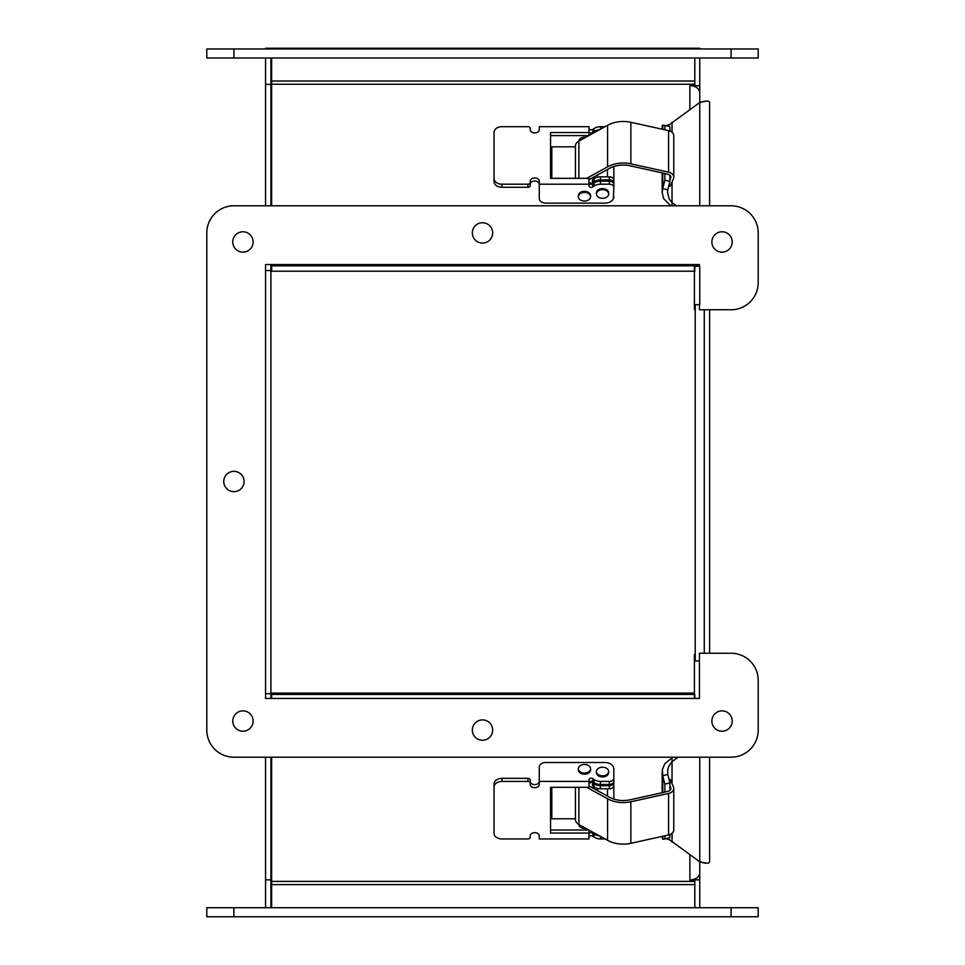<?xml version="1.0" encoding="UTF-8"?>
<svg xmlns="http://www.w3.org/2000/svg" width="965" height="965" viewBox="0 0 965 965"><rect width="100%" height="100%" fill="white"/><g stroke="black" fill="none" stroke-linecap="round" stroke-linejoin="round"><path stroke-width="1.45" d="M731.084 48.974L206.799 48.974L206.799 58.009L758.2 58.009L758.2 48.974L731.084 48.974L731.084 58.009M270.912 907.715L270.912 757.199L271.635 757.199L271.635 907.715M709.625 309.753L709.625 653.245L731.084 653.245A27.117 27.117 0 0 1 758.2 680.361L758.2 730.083A27.117 27.117 0 0 1 731.084 757.199L233.916 757.199L265.556 757.199L265.556 879.875L270.912 879.875M265.556 879.875L265.556 907.715M694.812 698.443L694.812 694.438L271.635 694.438L271.635 698.443L270.912 698.443L270.912 264.555L271.635 264.555L271.635 271.189L694.812 271.189L694.812 264.555M699.444 266.34L699.444 264.555L265.556 264.555L265.556 698.443L699.444 698.443L699.444 653.245L731.084 653.245M265.556 698.443L265.556 693.726L270.912 693.726L270.912 270.55L265.556 270.55L265.556 264.555M271.635 58.009L271.635 205.798L270.912 205.798L270.912 58.009M270.912 48.974L270.912 48.25L265.556 48.25L265.556 48.974M265.556 58.009L265.556 84.413L270.912 84.413M265.556 84.413L265.556 205.798L233.916 205.798L731.084 205.798A27.117 27.117 0 0 1 758.2 232.915L758.2 282.636A27.117 27.117 0 0 1 731.084 309.753L699.444 309.753L699.444 304.687M678.286 757.199L672.038 761.614L668.721 766.294L667.611 770.275L667.792 774.437L662.762 775.727L662.364 769.527L664.801 763.725L672.931 757.199M667.792 774.437L669.891 782.88L664.861 784.171L662.762 775.727L662.762 792.567M667.539 838.296L699.746 861.793L706.802 863.229M662.159 836.39L662.762 839.248L664.861 838.983L669.891 837.692L669.891 834.58M672.038 783.701L672.038 757.839M669.891 782.88L669.891 790.419M664.861 784.171L664.861 792.048M664.861 835.799L664.861 838.983M709.625 861.793L709.625 757.199L709.625 861.793C709.034 863.699 705.741 863.699 699.746 861.793L699.746 872.975A9.867 6.984 -0 0 1 689.879 879.947L689.879 854.809M704.269 309.753L704.269 653.245L704.269 309.753M709.625 205.798L709.625 102.519L709.625 205.798L731.084 205.798M670.687 205.798L663.594 198.561L662.183 192.518L662.762 188.585L667.792 189.876L667.539 192.518L669.215 199.007L672.038 202.698L676.429 205.798M662.762 173.025L662.762 188.585L664.861 180.141L669.891 181.432L667.792 189.876M669.891 131.023L669.891 126.62L662.762 125.064L662.171 125.896M689.879 109.503L689.866 85.68A9.867 6.984 180 0 1 699.746 92.652L699.746 102.519L667.539 126.017M672.038 205.798L672.038 181.903M669.891 175.184L669.891 181.432M664.861 125.329L664.861 129.805M664.861 173.543L664.861 180.141M706.501 101.072L699.794 102.507M699.746 205.798L699.746 102.519C705.741 100.613 709.034 100.613 709.625 102.519M695.234 660.941L695.234 304.687M689.866 85.668L694.812 85.668L694.812 86.609M694.812 58.009L694.812 85.668M695.982 264.555A9.867 6.984 -0 0 1 698.25 266.34M694.402 304.687L694.402 266.34L699.746 266.34L699.746 304.687L694.402 304.687L694.402 309.656L695.234 309.656M694.812 265.833L271.635 265.833M578.843 141.107A5.621 3.969 -0 0 1 585.695 137.332M588.988 128.285A2.256 1.592 180 0 0 590.375 129.756A2.256 1.592 180 0 0 592.836 129.406L594.054 128.562A9.035 6.393 -0 0 1 600.447 126.68L605.031 126.68M599.374 129.792A9.035 6.393 180 0 0 594.054 131.626L592.836 132.482A2.256 1.592 -0 0 1 590.375 132.832A2.256 1.592 -0 0 1 588.988 131.349M588.988 182.735A2.256 1.592 180 0 0 590.375 184.219A2.256 1.592 180 0 0 592.836 183.869L594.054 183.012A9.035 6.393 -0 0 1 600.447 181.143L609.325 181.143A4.523 3.197 -0 0 1 613.837 184.339L613.837 187.403A4.523 3.197 180 0 0 609.325 184.206L600.447 184.206A9.035 6.393 180 0 0 594.054 186.088L592.836 186.933A2.256 1.592 -0 0 1 590.375 187.282A2.256 1.592 -0 0 1 588.988 185.811L588.988 184.206L539.266 184.206L539.266 181.143A4.523 3.197 0 0 0 534.743 177.946A4.523 3.197 0 0 0 530.231 181.143L530.231 182.614A2.256 1.592 180 0 1 527.964 184.206L501.981 184.206A7.913 5.597 180 0 1 494.068 178.622L494.068 132.277A7.913 5.597 180 0 1 501.981 126.68L527.964 126.68A2.256 1.592 180 0 1 530.231 128.285L530.231 129.756A4.523 3.197 0 0 0 534.743 132.953A4.523 3.197 0 0 0 539.266 129.756L539.266 126.68L588.988 126.68L588.988 132.555L550.569 132.555L550.569 178.344L588.988 178.344L588.988 184.206M613.342 198.838L613.837 187.403M613.837 196.739A9.035 6.393 -0 0 1 604.802 203.133L545.78 203.133A6.514 4.608 -0 0 1 539.266 198.525L539.266 184.206A4.523 3.197 0 0 0 534.743 181.01A4.523 3.197 0 0 0 530.231 184.206M550.569 148.67L551.811 148.67M588.807 135.619L550.569 135.619M530.231 182.614L530.231 185.678A2.256 1.592 180 0 1 527.964 187.282L501.981 187.282A7.913 5.597 180 0 1 494.068 181.685L494.068 178.622M530.231 129.756L530.231 128.285M588.988 135.522L588.988 132.555M588.988 179.659L609.361 168.429A22.593 15.983 0 0 1 630 165.787L663.389 173.169A4.523 3.197 0 0 1 663.775 173.266L669.107 174.641A4.523 3.197 0 0 1 670.88 177.174A4.523 3.197 0 0 1 670.675 178.127L669.891 179.888M670.06 186.366L673.437 178.742A7.406 5.247 180 0 0 673.775 177.174A7.406 5.247 180 0 0 668.576 172.168L630.857 163.833A25.488 18.021 180 0 0 607.588 166.824L586.672 178.344M630.857 163.833L630.857 122.29L668.576 130.625A7.406 5.247 0 0 1 673.775 135.631L673.775 177.174M592.088 184.219A9.035 6.393 180 0 0 588.988 182.132M630.857 122.29A25.488 18.021 180 0 0 607.588 125.269L578.904 141.071A9.035 6.393 180 0 0 575.417 146.113L575.417 178.344M592.836 179.574L594.054 178.718A9.035 6.393 -0 0 1 600.447 176.848L609.325 176.848A4.523 3.197 -0 0 1 613.837 180.045L613.837 183.109A4.523 3.197 180 0 0 609.325 179.912L600.447 179.912A9.035 6.393 180 0 0 594.054 181.782L592.836 182.638L592.836 179.574A2.256 1.592 180 0 1 592.486 179.779L592.486 184.074M613.837 180.045L613.837 166.511M613.837 184.339L613.837 183.109M575.417 146.837L551.811 146.837L551.811 178.344M590.568 196.739L590.568 195.666A6.104 4.318 180 0 0 589.157 192.903A6.104 4.318 180 0 0 582.39 191.601A6.104 4.318 180 0 0 578.361 195.666L578.361 196.739A6.104 4.318 180 0 0 581.871 200.648A6.104 4.318 180 0 0 588.361 200.057A6.104 4.318 180 0 0 590.568 196.739A6.104 4.318 180 0 0 584.464 192.433A6.104 4.318 180 0 0 578.361 196.739M608.638 194.001L608.638 192.928A6.104 4.318 180 0 0 608.638 192.71A6.104 4.318 180 0 0 602.244 188.609A6.104 4.318 180 0 0 596.442 192.928L596.442 194.001A6.104 4.318 180 0 0 602.546 198.32A6.104 4.318 180 0 0 608.638 194.001A6.104 4.318 180 0 0 608.638 193.784A6.104 4.318 180 0 0 602.389 189.683A6.104 4.318 180 0 0 596.442 194.001M699.746 102.519L699.746 58.009M694.812 85.752L699.746 85.752M694.812 907.715L694.812 879.959L689.866 879.959M695.234 655.971L694.402 655.971L694.402 660.941L699.444 660.941M694.812 879.019L694.812 879.959M699.746 757.199L699.746 879.875L694.812 879.875M699.746 879.875L699.746 907.715M585.731 828.284A5.621 3.969 180 0 1 578.843 824.496M588.988 781.421L588.988 787.283L550.569 787.283L550.569 833.072L588.988 833.072L588.988 838.947L539.266 838.947L539.266 835.871A4.523 3.197 180 0 0 534.743 832.674A4.523 3.197 180 0 0 530.231 835.871L530.231 837.343A2.256 1.592 0 0 1 527.964 838.947L501.981 838.947A7.913 5.597 0 0 1 494.068 833.35L494.068 787.006A7.913 5.597 0 0 1 501.981 781.421L527.964 781.421A2.256 1.592 0 0 1 530.231 783.013L530.231 784.485A4.523 3.197 180 0 0 534.743 787.681A4.523 3.197 180 0 0 539.266 784.485L539.266 781.421L588.988 781.421L588.988 779.817A2.256 1.592 180 0 1 590.375 778.345A2.256 1.592 180 0 1 592.836 778.683L594.054 779.539A9.035 6.393 -0 0 0 600.447 781.421L609.325 781.421A4.523 3.197 -0 0 0 613.837 778.224L613.837 781.288A4.523 3.197 180 0 1 609.325 784.485L600.447 784.485A9.035 6.393 180 0 1 594.054 782.615L592.836 781.759A2.256 1.592 -0 0 0 590.375 781.409A2.256 1.592 -0 0 0 588.988 782.88M588.988 834.279A2.256 1.592 180 0 1 590.375 832.795A2.256 1.592 180 0 1 592.836 833.145L594.054 834.001A9.035 6.393 -0 0 0 599.434 835.835M605.079 838.947L600.447 838.947A9.035 6.393 180 0 1 594.054 837.065L592.836 836.209A2.256 1.592 -0 0 0 590.375 835.871A2.256 1.592 -0 0 0 588.988 837.343M494.068 787.006L494.068 783.942A7.913 5.597 0 0 1 501.981 778.345L527.964 778.345A2.256 1.592 0 0 1 530.231 779.949L530.231 781.421A4.523 3.197 180 0 0 534.743 784.617A4.523 3.197 180 0 0 539.266 781.421L539.266 767.103A6.514 4.608 180 0 1 545.78 762.495L604.802 762.495A9.035 6.393 180 0 1 613.837 768.888L613.837 778.224M550.569 816.957L551.811 816.957M550.569 830.009L588.855 830.009M588.988 830.081L588.988 833.072M530.231 835.871L530.231 837.343M669.891 785.703L670.675 787.476A4.523 3.197 180 0 1 670.88 788.429A4.523 3.197 180 0 1 669.107 790.962L663.775 792.337A4.523 3.197 0 0 1 663.389 792.434L630 799.816A22.593 15.983 0 0 1 609.361 797.162L588.988 785.932M673.775 788.429L673.775 829.972A7.406 5.247 180 0 1 668.576 834.978L630.857 843.314L630.857 801.77L668.576 793.435A7.406 5.247 0 0 0 673.775 788.429A7.406 5.247 0 0 0 673.437 786.861L670.06 779.238M630.857 843.314A25.488 18.021 180 0 1 607.588 840.322L578.904 824.532A9.035 6.393 180 0 1 575.417 819.49L575.417 787.283M630.857 801.77A25.488 18.021 180 0 1 607.588 798.779L586.72 787.283M592.064 781.397A9.035 6.393 180 0 1 588.988 783.471M613.342 766.789L613.837 768.888M613.837 781.288L613.837 785.582A4.523 3.197 180 0 1 609.325 788.779L600.447 788.779A9.035 6.393 180 0 1 594.054 786.909L592.836 786.053A2.256 1.592 -0 0 0 592.486 785.848L592.486 782.772A2.256 1.592 180 0 1 592.836 782.989L594.054 783.833A9.035 6.393 -0 0 0 600.447 785.715L609.325 785.715A4.523 3.197 -0 0 0 613.837 782.519M613.837 799.092L613.837 785.582M592.486 781.553L592.486 782.772M575.417 818.79L551.811 818.79L551.811 787.283M578.361 768.779L578.361 769.865A6.104 4.318 0 0 0 584.464 774.171A6.104 4.318 0 0 0 590.568 769.865L590.568 768.779A6.104 4.318 0 0 0 588.361 765.462A6.104 4.318 0 0 0 581.871 764.871A6.104 4.318 0 0 0 578.361 768.779A6.104 4.318 0 0 0 580.568 772.097A6.104 4.318 0 0 0 587.058 772.688A6.104 4.318 0 0 0 590.568 768.779M608.638 771.735A6.104 4.318 -0 0 0 608.638 771.518A6.104 4.318 -0 0 0 602.691 767.211A6.104 4.318 -0 0 0 596.442 771.312A6.104 4.318 -0 0 0 596.442 771.518A6.104 4.318 -0 0 0 602.389 775.836A6.104 4.318 -0 0 0 608.638 771.735M596.442 772.386A6.104 4.318 -0 0 0 596.442 772.603A6.104 4.318 -0 0 0 602.546 776.922A6.104 4.318 -0 0 0 608.638 772.603L608.638 771.518M694.402 698.443L694.402 660.941M694.402 693.087L271.635 693.087L271.635 694.438M695.234 654.62L694.402 654.62L694.402 655.971M271.635 48.974L271.635 48.25L694.402 48.25L694.402 48.974M694.402 48.25L699.746 48.25L699.746 48.974M731.084 757.199L709.625 757.199M233.916 757.199A27.117 27.117 0 0 1 206.799 730.083L206.799 232.915A27.117 27.117 0 0 1 233.916 205.798M731.084 907.715L206.799 907.715L206.799 916.75L758.2 916.75L758.2 907.715L731.084 907.715L731.084 916.75M482.5 740.251A10.169 10.169 0 0 1 473.694 724.992A10.169 10.169 0 0 1 491.306 724.992A10.169 10.169 0 0 1 482.5 740.251M482.5 243.084A10.169 10.169 0 0 1 473.694 227.837A10.169 10.169 0 0 1 491.306 227.837A10.169 10.169 0 0 1 482.5 243.084M233.916 491.668A10.169 10.169 0 0 1 225.11 476.408A10.169 10.169 0 0 1 242.722 476.408A10.169 10.169 0 0 1 233.916 491.668M722.037 252.13A10.169 10.169 0 0 1 713.231 236.871A10.169 10.169 0 0 1 730.855 236.871A10.169 10.169 0 0 1 722.037 252.13M242.963 252.13A10.169 10.169 0 0 1 234.145 236.871A10.169 10.169 0 0 1 251.769 236.871A10.169 10.169 0 0 1 242.963 252.13M242.963 731.217A10.169 10.169 0 0 1 234.145 715.958A10.169 10.169 0 0 1 251.769 715.958A10.169 10.169 0 0 1 242.963 731.217M722.037 731.217A10.169 10.169 0 0 1 713.231 715.958A10.169 10.169 0 0 1 730.855 715.958A10.169 10.169 0 0 1 722.037 731.217M758.2 680.361L758.2 730.083M206.799 730.083L206.799 232.915M758.2 232.915L758.2 282.636M233.916 48.974L233.916 58.009M662.762 836.257L662.762 839.248M672.038 833.35L672.038 842.192M672.038 122.121L672.038 132.253M662.762 125.064L662.762 129.334M694.812 84.22L271.635 84.22M271.635 81.024L694.812 81.024M594.054 131.626L594.054 128.562M600.447 126.68L600.447 129.214M592.836 132.482L592.836 129.406M594.054 186.088L594.054 183.012M600.447 181.143L600.447 184.206M609.325 181.143L609.325 184.206M592.836 186.933L592.836 183.869M527.964 187.282L527.964 184.206M501.981 187.282L501.981 184.206M670.675 178.127L670.675 176.221M668.576 172.168L668.576 130.625M607.588 166.824L607.588 125.269M578.904 178.344L578.904 141.071M609.325 176.848L609.325 179.912M594.054 181.782L594.054 178.718M600.447 176.848L600.447 179.912M694.812 884.603L271.635 884.603M271.635 881.407L694.812 881.407M609.325 781.421L609.325 784.485M594.054 782.615L594.054 779.539M600.447 781.421L600.447 784.485M592.836 781.759L592.836 778.683M594.054 837.065L594.054 834.001M600.447 836.39L600.447 838.947M592.836 836.209L592.836 833.145M501.981 778.345L501.981 781.421M527.964 778.345L527.964 781.421M670.675 789.382L670.675 787.476M668.576 834.978L668.576 793.435M607.588 840.322L607.588 798.779M578.904 824.532L578.904 787.283M592.836 786.053L592.836 782.989M609.325 785.715L609.325 788.779M594.054 786.909L594.054 783.833M600.447 785.715L600.447 788.779M233.916 907.715L233.916 916.75M665.754 838.404L668.781 839.598M662.159 792.699L662.159 771.795M668.793 124.702L665.741 125.908M662.159 192.518L662.159 172.904M662.159 129.214L662.159 125.908M593.499 179.104L593.499 177.174M579.543 139.286L579.543 140.721M597.625 174.906L597.625 177.162M607.455 169.49L607.455 176.848M593.499 788.429L593.499 786.523M579.543 824.882L579.543 826.342M597.625 788.465L597.625 790.697M607.455 788.779L607.455 796.113M596.442 772.603L596.442 771.518"/></g></svg>
